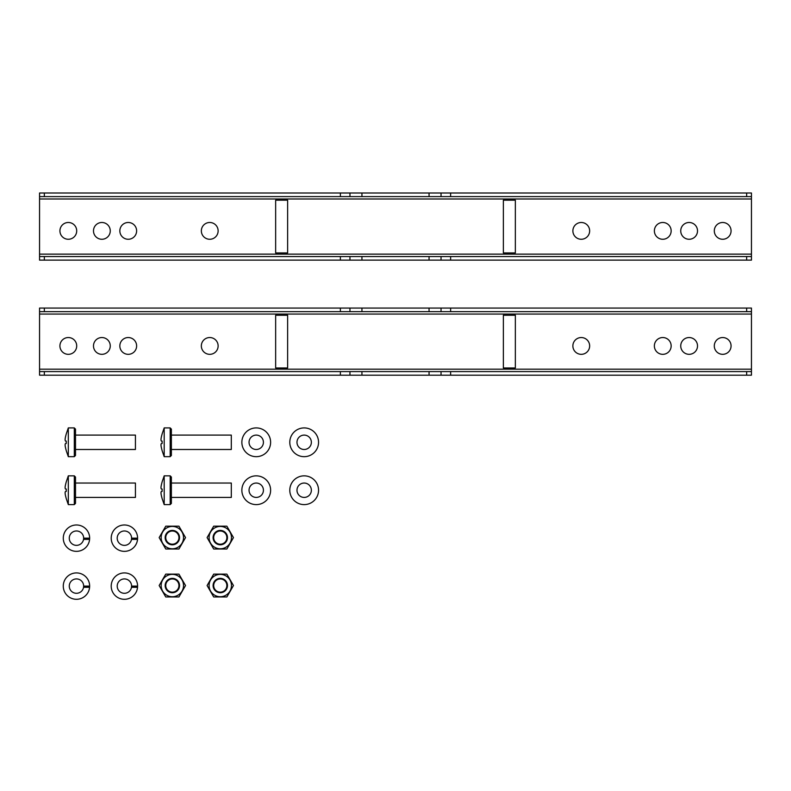 <?xml version="1.0" encoding="UTF-8"?>
<svg xmlns="http://www.w3.org/2000/svg" width="791" height="791" viewBox="0 0 791 791"><rect width="100%" height="100%" fill="white"/><g stroke="black" fill="none" stroke-linecap="round" stroke-linejoin="round"><path stroke-width="1.19" d="M39.55 260.12L39.55 254.129L751.45 254.129L751.45 260.12L39.55 260.12M39.55 196.603L39.55 193.004L340.367 193.004L340.367 196.603L39.55 196.603L39.55 254.129M39.55 256.531L751.45 256.531M340.367 193.004L751.45 193.004L751.45 254.129M731.072 230.883A8.385 8.385 0 0 0 718.495 223.616A8.385 8.385 0 0 0 718.495 238.14A8.385 8.385 0 0 0 731.072 230.883M76.707 230.883A8.385 8.385 0 0 0 64.12 223.616A8.385 8.385 0 0 0 64.12 238.14A8.385 8.385 0 0 0 76.707 230.883M287.637 252.932L287.637 200.202L275.654 200.202L275.654 252.932L287.637 252.932M515.346 252.932L515.346 200.202L503.363 200.202L503.363 252.932L515.346 252.932M680.735 230.883A8.385 8.385 0 0 0 689.129 239.268A8.385 8.385 0 0 0 697.514 230.883A8.385 8.385 0 0 0 689.129 222.489A8.385 8.385 0 0 0 680.735 230.883M93.486 230.883A8.385 8.385 0 0 0 101.871 239.268A8.385 8.385 0 0 0 110.265 230.883A8.385 8.385 0 0 0 101.871 222.489A8.385 8.385 0 0 0 93.486 230.883M671.154 230.883A8.385 8.385 0 0 0 658.567 223.616A8.385 8.385 0 0 0 658.567 238.14A8.385 8.385 0 0 0 671.154 230.883M136.625 230.883A8.385 8.385 0 0 0 124.039 223.616A8.385 8.385 0 0 0 124.039 238.14A8.385 8.385 0 0 0 136.625 230.883M589.651 230.883A8.385 8.385 0 0 0 577.074 223.616A8.385 8.385 0 0 0 577.074 238.14A8.385 8.385 0 0 0 589.651 230.883M218.128 230.883A8.385 8.385 0 0 0 205.541 223.616A8.385 8.385 0 0 0 205.541 238.14A8.385 8.385 0 0 0 218.128 230.883M751.45 196.603L340.367 196.603M340.367 256.531L340.367 260.12M450.633 256.531L450.633 260.12M349.958 256.531L349.958 260.12M441.042 256.531L441.042 260.12M349.958 193.004L349.958 196.603M441.042 193.004L441.042 196.603M361.942 256.531L361.942 260.12M429.058 256.531L429.058 260.12M361.942 193.004L361.942 196.603M429.058 193.004L429.058 196.603M450.633 193.004L450.633 196.603M39.55 375.181L39.55 369.179L751.45 369.179L751.45 375.181L39.55 375.181M39.55 311.654L39.55 308.065L340.367 308.065L340.367 311.654L39.55 311.654L39.55 369.179M39.55 371.582L751.45 371.582M340.367 308.065L751.45 308.065L751.45 369.179M731.072 345.934A8.385 8.385 0 0 0 718.495 338.667A8.385 8.385 0 0 0 718.495 353.201A8.385 8.385 0 0 0 731.072 345.934M76.707 345.934A8.385 8.385 0 0 0 64.12 338.667A8.385 8.385 0 0 0 64.12 353.201A8.385 8.385 0 0 0 76.707 345.934M287.637 367.983L287.637 315.253L275.654 315.253L275.654 367.983L287.637 367.983M515.346 367.983L515.346 315.253L503.363 315.253L503.363 367.983L515.346 367.983M680.735 345.934A8.385 8.385 0 0 0 689.129 354.319A8.385 8.385 0 0 0 697.514 345.934A8.385 8.385 0 0 0 689.129 337.539A8.385 8.385 0 0 0 680.735 345.934M93.486 345.934A8.385 8.385 0 0 0 101.871 354.319A8.385 8.385 0 0 0 110.265 345.934A8.385 8.385 0 0 0 101.871 337.539A8.385 8.385 0 0 0 93.486 345.934M671.154 345.934A8.385 8.385 0 0 0 658.567 338.667A8.385 8.385 0 0 0 658.567 353.201A8.385 8.385 0 0 0 671.154 345.934M136.625 345.934A8.385 8.385 0 0 0 124.039 338.667A8.385 8.385 0 0 0 124.039 353.201A8.385 8.385 0 0 0 136.625 345.934M589.651 345.934A8.385 8.385 0 0 0 577.074 338.667A8.385 8.385 0 0 0 577.074 353.201A8.385 8.385 0 0 0 589.651 345.934M218.128 345.934A8.385 8.385 0 0 0 205.541 338.667A8.385 8.385 0 0 0 205.541 353.201A8.385 8.385 0 0 0 218.128 345.934M751.45 311.654L340.367 311.654M340.367 371.582L340.367 375.181M450.633 371.582L450.633 375.181M349.958 371.582L349.958 375.181M441.042 371.582L441.042 375.181M349.958 308.065L349.958 311.654M441.042 308.065L441.042 311.654M361.942 371.582L361.942 375.181M429.058 371.582L429.058 375.181M361.942 308.065L361.942 311.654M429.058 308.065L429.058 311.654M450.633 308.065L450.633 311.654M75.501 429.108L74.305 427.911L74.305 456.674L75.501 455.478L75.501 429.108M75.501 435.099L135.429 435.099L135.429 449.486L75.501 449.486M74.305 456.674L68.313 456.674L68.313 427.911L74.305 427.911M68.313 427.911L66.266 433.903A13.407 3.075 -74.6 0 0 65.643 436.296C64.941 439.203 64.941 440.805 65.643 441.091L66.266 441.091L66.266 443.494L65.643 443.494C64.941 443.781 64.941 445.373 65.643 448.279L65.317 446.777M65.88 449.239A13.407 3.075 74.6 0 1 65.643 448.279A20.942 7.445 -106.6 0 0 66.266 450.682L66.266 450.682A13.407 3.075 74.6 0 1 65.969 449.565M66.266 443.494L65.643 443.494L66.266 443.494M75.501 503.412L75.501 497.42L135.429 497.42L135.429 483.044L75.501 483.044L75.501 503.412L75.501 477.052L74.305 475.846L74.305 504.609L75.501 503.412L75.501 497.42M74.305 475.846L68.313 475.846L68.313 504.609L74.305 504.609M65.88 497.173A13.407 3.075 74.6 0 1 65.643 496.224A20.942 7.445 -106.6 0 0 66.266 498.617L66.266 498.617A13.407 3.075 74.6 0 1 65.969 497.509M68.313 475.846L66.266 481.838A13.407 3.075 -74.6 0 0 65.643 484.24C64.941 487.147 64.941 488.749 65.643 489.036L66.266 489.036L66.266 491.429L65.643 491.429C64.941 491.715 64.941 493.317 65.643 496.224M66.266 491.429L65.643 491.429L66.266 491.429M171.38 455.478L171.38 449.486L231.308 449.486L231.308 435.099L171.38 435.099L171.38 455.478L171.38 429.108L170.184 427.911L170.184 456.674L171.38 455.478L171.38 449.486M170.184 427.911L164.192 427.911L164.192 456.674L170.184 456.674M161.76 449.239A13.407 3.075 74.6 0 1 161.522 448.279A20.942 7.445 -106.6 0 0 162.145 450.682L162.145 450.682A13.407 3.075 74.6 0 1 161.848 449.565M162.145 433.903L162.145 433.903A13.407 3.075 -74.6 0 0 161.522 436.296C160.82 439.203 160.82 440.805 161.522 441.091L162.145 441.091L162.145 443.494L161.522 443.494C160.82 443.781 160.82 445.373 161.522 448.279M162.145 443.494L161.522 443.494L162.145 443.494M171.38 503.412L171.38 497.42L231.308 497.42L231.308 483.044L171.38 483.044L171.38 503.412L171.38 477.052L170.184 475.846L170.184 504.609L171.38 503.412L171.38 497.42M170.184 475.846L164.192 475.846L164.192 504.609L170.184 504.609M161.76 497.173A13.407 3.075 74.6 0 1 161.522 496.224A20.942 7.445 -106.6 0 0 162.145 498.617L162.145 498.617A13.407 3.075 74.6 0 1 161.848 497.509M162.145 481.838L162.145 481.838A13.407 3.075 -74.6 0 0 161.522 484.24C160.82 487.147 160.82 488.749 161.522 489.036L162.145 489.036L162.145 491.429L161.522 491.429C160.82 491.715 160.82 493.317 161.522 496.224M162.145 491.429L161.522 491.429L162.145 491.429M256.235 456.674A14.386 14.386 0 0 1 241.858 442.288A14.386 14.386 0 0 1 256.235 427.911A14.386 14.386 0 0 1 270.621 442.288A14.386 14.386 0 0 1 256.235 456.674M256.235 449.486A7.188 7.188 0 0 0 263.423 442.288A7.188 7.188 0 0 0 256.235 435.099A7.188 7.188 0 0 0 249.046 442.288A7.188 7.188 0 0 0 256.235 449.486M304.179 456.674A14.386 14.386 0 0 1 289.793 442.288A14.386 14.386 0 0 1 304.179 427.911A14.386 14.386 0 0 1 318.555 442.288A14.386 14.386 0 0 1 304.179 456.674M304.179 449.486A7.188 7.188 0 0 0 311.367 442.288A7.188 7.188 0 0 0 304.179 435.099A7.188 7.188 0 0 0 296.981 442.288A7.188 7.188 0 0 0 304.179 449.486M256.235 504.609A14.386 14.386 0 0 1 241.858 490.232A14.386 14.386 0 0 1 256.235 475.846A14.386 14.386 0 0 1 270.621 490.232A14.386 14.386 0 0 1 256.235 504.609M256.235 497.42A7.188 7.188 0 0 0 263.423 490.232A7.188 7.188 0 0 0 256.235 483.044A7.188 7.188 0 0 0 249.046 490.232A7.188 7.188 0 0 0 256.235 497.42M304.179 504.609A14.386 14.386 0 0 1 289.793 490.232A14.386 14.386 0 0 1 304.179 475.846A14.386 14.386 0 0 1 318.555 490.232A14.386 14.386 0 0 1 304.179 504.609M304.179 497.42A7.188 7.188 0 0 0 311.367 490.232A7.188 7.188 0 0 0 304.179 483.044A7.188 7.188 0 0 0 296.981 490.232A7.188 7.188 0 0 0 304.179 497.42M89.65 538.167L83.658 538.167A7.188 7.188 0 0 0 73.217 531.75A7.188 7.188 0 0 0 72.199 543.961A7.188 7.188 0 0 0 83.549 539.373L89.591 539.373A13.18 13.18 0 0 1 69.193 549.162A13.18 13.18 0 0 1 70.221 526.559A13.18 13.18 0 0 1 89.65 538.167L89.591 539.373M83.658 538.167L83.549 539.373M137.585 538.167L131.593 538.167A7.188 7.188 0 0 0 121.161 531.75A7.188 7.188 0 0 0 120.133 543.961A7.188 7.188 0 0 0 131.494 539.373L137.535 539.373A13.18 13.18 0 0 1 117.127 549.162A13.18 13.18 0 0 1 118.156 526.559A13.18 13.18 0 0 1 137.585 538.167L137.535 539.373M131.593 538.167L131.494 539.373M89.65 586.111L83.658 586.111A7.188 7.188 0 0 0 73.217 579.694A7.188 7.188 0 0 0 72.199 591.895A7.188 7.188 0 0 0 83.549 587.308L89.591 587.308A13.18 13.18 0 0 1 69.193 597.106A13.18 13.18 0 0 1 70.221 574.493A13.18 13.18 0 0 1 89.65 586.111L89.591 587.308M83.658 586.111L83.549 587.308M137.585 586.111L131.593 586.111A7.188 7.188 0 0 0 121.161 579.694A7.188 7.188 0 0 0 120.133 591.895A7.188 7.188 0 0 0 131.494 587.308L137.535 587.308A13.18 13.18 0 0 1 117.127 597.106A13.18 13.18 0 0 1 118.156 574.493A13.18 13.18 0 0 1 137.585 586.111L137.535 587.308M131.593 586.111L131.494 587.308M178.934 537.603A6.595 6.595 0 0 0 172.339 531.018A6.595 6.595 0 0 0 165.754 537.603A6.595 6.595 0 0 0 172.339 544.198A6.595 6.595 0 0 0 178.934 537.603A6.595 6.595 0 0 1 172.339 544.198A6.595 6.595 0 0 1 165.754 537.603A6.595 6.595 0 0 1 172.339 531.018A6.595 6.595 0 0 1 178.934 537.603M179.537 537.603A7.188 7.188 0 0 1 172.339 544.801A7.188 7.188 0 0 1 165.151 537.603A7.188 7.188 0 0 1 172.339 530.415A7.188 7.188 0 0 1 179.537 537.603M172.339 526.43A11.183 11.183 0 0 1 183.522 537.603A11.183 11.183 0 0 1 172.339 548.786A11.183 11.183 0 0 1 161.156 537.603A11.183 11.183 0 0 1 172.339 526.43M165.754 526.183L178.934 526.183L185.529 537.603L178.934 549.023L165.754 549.023L159.159 537.603L165.754 526.183M226.869 537.603A6.595 6.595 0 0 0 220.284 531.018A6.595 6.595 0 0 0 213.689 537.603A6.595 6.595 0 0 0 220.284 544.198A6.595 6.595 0 0 0 226.869 537.603A6.595 6.595 0 0 1 220.284 544.198A6.595 6.595 0 0 1 213.689 537.603A6.595 6.595 0 0 1 220.284 531.018A6.595 6.595 0 0 1 226.869 537.603M227.472 537.603A7.188 7.188 0 0 1 220.284 544.801A7.188 7.188 0 0 1 213.095 537.603A7.188 7.188 0 0 1 220.284 530.415A7.188 7.188 0 0 1 227.472 537.603M220.284 526.43A11.183 11.183 0 0 1 231.466 537.603A11.183 11.183 0 0 1 220.284 548.786A11.183 11.183 0 0 1 209.101 537.603A11.183 11.183 0 0 1 220.284 526.43M213.689 526.183L226.869 526.183L233.464 537.603L226.869 549.023L213.689 549.023L207.094 537.603L213.689 526.183M178.934 585.548A6.595 6.595 0 0 0 172.339 578.953A6.595 6.595 0 0 0 165.754 585.548A6.595 6.595 0 0 0 172.339 592.143A6.595 6.595 0 0 0 178.934 585.548A6.595 6.595 0 0 1 172.339 592.143A6.595 6.595 0 0 1 165.754 585.548A6.595 6.595 0 0 1 172.339 578.953A6.595 6.595 0 0 1 178.934 585.548M179.537 585.548A7.188 7.188 0 0 1 172.339 592.736A7.188 7.188 0 0 1 165.151 585.548A7.188 7.188 0 0 1 172.339 578.359A7.188 7.188 0 0 1 179.537 585.548M172.339 574.365A11.183 11.183 0 0 1 183.522 585.548A11.183 11.183 0 0 1 172.339 596.73A11.183 11.183 0 0 1 161.156 585.548A11.183 11.183 0 0 1 172.339 574.365M165.754 574.128L178.934 574.128L185.529 585.538L178.934 596.958L165.754 596.958L159.159 585.538L165.754 574.128M226.869 585.548A6.595 6.595 0 0 0 220.284 578.953A6.595 6.595 0 0 0 213.689 585.548A6.595 6.595 0 0 0 220.284 592.143A6.595 6.595 0 0 0 226.869 585.548A6.595 6.595 0 0 1 220.284 592.143A6.595 6.595 0 0 1 213.689 585.548A6.595 6.595 0 0 1 220.284 578.953A6.595 6.595 0 0 1 226.869 585.548M227.472 585.548A7.188 7.188 0 0 1 220.284 592.736A7.188 7.188 0 0 1 213.095 585.548A7.188 7.188 0 0 1 220.284 578.359A7.188 7.188 0 0 1 227.472 585.548M220.284 574.365A11.183 11.183 0 0 1 231.466 585.548A11.183 11.183 0 0 1 220.284 596.73A11.183 11.183 0 0 1 209.101 585.548A11.183 11.183 0 0 1 220.284 574.365M213.689 574.128L226.869 574.128L233.464 585.538L226.869 596.958L213.689 596.958L207.094 585.538L213.689 574.128M44.345 260.12L44.345 256.531M39.55 198.996L751.45 198.996M44.345 196.603L44.345 193.004M746.655 256.531L746.655 260.12M746.655 193.004L746.655 196.603M44.345 375.181L44.345 371.582M39.55 314.057L751.45 314.057M44.345 311.654L44.345 308.065M746.655 371.582L746.655 375.181M746.655 308.065L746.655 311.654M66.246 450.682L68.313 456.674M75.501 483.044L75.501 477.052M68.313 504.609L66.246 498.617M171.38 435.099L171.38 429.108M164.192 456.674L162.125 450.682M162.125 433.903L164.192 427.911M171.38 483.044L171.38 477.052M164.192 504.609L162.125 498.617M162.125 481.838L164.192 475.846"/></g></svg>
